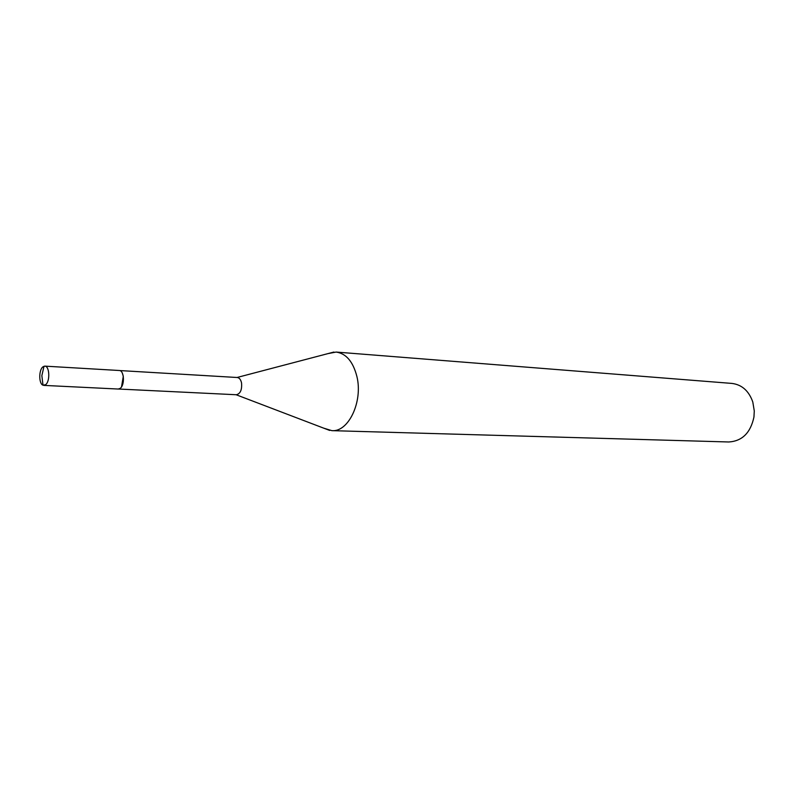 <?xml version="1.0" encoding="UTF-8"?>
<svg xmlns="http://www.w3.org/2000/svg" width="794" height="794" viewBox="0 0 794 794"><rect width="100%" height="100%" fill="white"/><g stroke="black" fill="none" stroke-linecap="round" stroke-linejoin="round"><path stroke-width="1.19" d="M121.532 386.847L123.298 376.287L122.276 373.031M236.056 394.717L236.364 394.747C240.383 393.735 242.11 389.785 241.535 382.907C240.781 379.582 239.361 377.785 237.287 377.507L236.989 377.497M323.853 428.204L331.892 430.656C348.556 432.244 363.096 401.506 356.903 376.515C353.072 361.637 346.154 353.489 336.12 352.06L327.872 353.638M331.892 430.656L728.813 441.98C742.192 441.127 750.568 432.809 753.953 417.019L754.28 410.945L752.791 401.982C748.851 390.876 741.904 384.693 731.969 383.423L336.12 352.06M42.916 366.858C38.698 369.944 38.747 383.82 42.995 385.199L45.615 384.693C50.27 381.408 49.585 365.905 44.811 366.133L42.916 366.858M43.779 385.388L118.256 389.04L120.162 388.375C124.995 385.229 124.221 370.302 119.249 370.5L44.811 366.133M118.634 389.03L236.364 394.747M236.106 394.737L329.689 430.437M237.039 377.487L333.907 352.05M119.626 370.55L237.287 377.507M44.017 366.233L41.854 375.631L42.995 385.199"/></g></svg>
